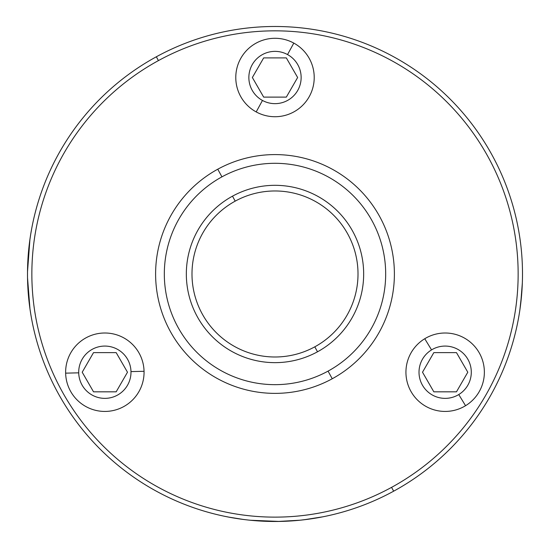 <?xml version="1.0" encoding="UTF-8"?>
<svg xmlns="http://www.w3.org/2000/svg" width="550" height="550" viewBox="0 0 550 550"><rect width="100%" height="100%" fill="white"/><g stroke="black" fill="none" stroke-linecap="round" stroke-linejoin="round"><path stroke-width="0.82" d="M522.397 281.084L522.39 281.428M520.706 303.717L522.335 283.023M522.342 282.782L522.356 282.349M522.362 282.26L522.383 281.641M521.799 292.621L519.86 310.056M519.681 311.224L519.626 311.589M27.5 273.982L27.507 272.202L27.5 273.982M27.514 271.645L29.927 239.408L27.514 271.645M27.527 277.839L29.954 308.756L27.534 277.901M27.507 272.498L27.507 271.755M29.604 241.801L28.82 248.469L29.604 241.801M28.552 251.164L28.022 257.861L28.552 251.164M30.759 233.942L31.584 229.219L30.759 233.942M30.979 232.623L31.192 231.392M277.695 521.469L300.163 520.204M228.174 517.014L243.265 519.441M230.739 517.495L224.07 516.189M303.937 519.784L322.761 516.828M315.796 518.1L302.706 519.929M274.663 521.482L262.288 521.159M310.083 518.98L320.623 517.241M327.752 515.797L330.866 515.096M327.848 515.776L325.854 516.202M93.527 352.612L116.167 352.612L127.49 372.219L116.167 391.827L93.527 391.827L82.204 372.219L93.527 352.612L116.167 352.612L127.49 372.219L116.167 352.612L93.527 352.612L82.204 372.219L93.527 352.612L82.204 372.219L93.527 391.827L82.204 372.219L93.527 391.827L116.167 391.827L93.527 391.827L116.167 391.827L127.49 372.219L116.167 391.827L127.49 372.219L116.167 352.612L93.527 352.612M297.639 77.509L286.323 97.116L263.677 97.116L252.361 77.509L263.677 57.901L286.323 57.901L297.639 77.509L286.323 97.116L263.677 97.116L286.323 97.116L297.639 77.509L286.323 57.901L297.639 77.509L286.323 57.901L263.677 57.901L286.323 57.901L263.677 57.901L252.361 77.509L263.677 57.901L252.361 77.509L263.677 97.116L252.361 77.509L263.677 97.116L286.323 97.116L297.639 77.509M314.799 346.83A83.009 83.009 0 0 1 202.153 313.782A83.009 83.009 0 0 1 235.201 201.135A83.009 83.009 0 0 1 347.847 234.183A83.009 83.009 0 0 1 314.799 346.83L317.508 351.794A88.667 88.667 0 0 1 197.189 316.491A88.667 88.667 0 0 1 232.492 196.171L235.201 201.135A83.009 83.009 0 0 0 202.153 313.782A83.009 83.009 0 0 0 314.799 346.83A83.009 83.009 0 0 0 347.847 234.183A83.009 83.009 0 0 0 235.201 201.135L232.492 196.171A88.667 88.667 0 0 1 352.811 231.474A88.667 88.667 0 0 1 317.508 351.794L314.799 346.83M234.176 518.093L228.429 517.062M224.104 516.196L230.924 517.523M250.449 520.259L279.489 521.441M310.145 518.973L300.135 520.204M30.546 235.262L29.7 241.038M30.649 313.314L30.133 309.966M78.712 372.838A26.146 26.146 0 0 1 104.232 346.081A26.146 26.146 0 0 1 130.983 371.601A26.146 26.146 0 0 1 105.463 398.358A26.146 26.146 0 0 1 78.712 372.838A26.146 26.146 0 0 0 105.463 398.358A26.146 26.146 0 0 0 130.983 371.601L144.052 371.291A39.215 39.215 0 0 0 85.236 338.257A39.215 39.215 0 0 0 65.642 373.147A39.215 39.215 0 0 0 124.458 406.182A39.215 39.215 0 0 0 144.052 371.291A39.215 39.215 0 0 1 124.458 406.182A39.215 39.215 0 0 1 65.642 373.147L78.712 372.838L65.642 373.147A39.215 39.215 0 0 1 85.236 338.257A39.215 39.215 0 0 1 144.052 371.291L130.983 371.601A26.146 26.146 0 0 0 104.232 346.081A26.146 26.146 0 0 0 78.712 372.838M221.939 176.853A110.681 110.681 0 0 1 372.13 220.921A110.681 110.681 0 0 1 328.061 371.112A110.681 110.681 0 0 1 177.87 327.044A110.681 110.681 0 0 1 221.939 176.853A110.681 110.681 0 0 0 177.87 327.044A110.681 110.681 0 0 0 328.061 371.112A110.681 110.681 0 0 0 372.13 220.921A110.681 110.681 0 0 0 221.939 176.853L217.759 169.208L221.939 176.853M317.508 351.794A88.667 88.667 0 0 0 352.811 231.474A88.667 88.667 0 0 0 232.492 196.171A88.667 88.667 0 0 0 197.189 316.491A88.667 88.667 0 0 0 317.508 351.794M156.344 56.781A247.5 247.5 0 0 0 57.798 392.638A247.5 247.5 0 0 0 393.656 491.184A247.5 247.5 0 0 0 492.202 155.327A247.5 247.5 0 0 0 156.344 56.781L158.428 60.603A243.141 243.141 0 0 0 61.621 390.555A243.141 243.141 0 0 0 391.572 487.362L393.656 491.184A247.5 247.5 0 0 1 57.798 392.638A247.5 247.5 0 0 1 156.344 56.781A247.5 247.5 0 0 1 492.202 155.327A247.5 247.5 0 0 1 393.656 491.184L391.572 487.362A243.141 243.141 0 0 0 488.379 157.417A243.141 243.141 0 0 0 158.428 60.603L156.344 56.781M332.241 378.757A119.391 119.391 0 0 1 170.225 331.224A119.391 119.391 0 0 1 217.759 169.208A119.391 119.391 0 0 1 379.775 216.741A119.391 119.391 0 0 1 332.241 378.757L328.061 371.112L332.241 378.757A119.391 119.391 0 0 0 379.775 216.741A119.391 119.391 0 0 0 217.759 169.208A119.391 119.391 0 0 0 170.225 331.224A119.391 119.391 0 0 0 332.241 378.757M158.428 60.603A243.141 243.141 0 0 1 488.379 157.417A243.141 243.141 0 0 1 391.572 487.362A243.141 243.141 0 0 1 61.621 390.555A243.141 243.141 0 0 1 158.428 60.603M256.197 111.925A39.215 39.215 0 0 0 314.215 77.509A39.215 39.215 0 0 0 293.803 43.093A39.215 39.215 0 0 0 235.785 77.509A39.215 39.215 0 0 0 256.197 111.925A39.215 39.215 0 0 1 235.785 77.509A39.215 39.215 0 0 1 293.803 43.093L287.533 54.567A26.146 26.146 0 0 1 297.942 90.042A26.146 26.146 0 0 1 262.467 100.451A26.146 26.146 0 0 1 252.058 64.976A26.146 26.146 0 0 1 287.533 54.567A26.146 26.146 0 0 0 252.058 64.976A26.146 26.146 0 0 0 262.467 100.451L256.197 111.925L262.467 100.451A26.146 26.146 0 0 0 297.942 90.042A26.146 26.146 0 0 0 287.533 54.567L293.803 43.093A39.215 39.215 0 0 1 314.215 77.509A39.215 39.215 0 0 1 256.197 111.925M424.751 338.731A39.215 39.215 0 0 0 425.542 406.182A39.215 39.215 0 0 0 465.554 405.707A39.215 39.215 0 0 0 464.764 338.257A39.215 39.215 0 0 0 424.751 338.731A39.215 39.215 0 0 1 464.764 338.257A39.215 39.215 0 0 1 465.554 405.707L458.755 394.549A26.146 26.146 0 0 1 422.826 385.825A26.146 26.146 0 0 1 431.551 349.896A26.146 26.146 0 0 1 467.479 358.621A26.146 26.146 0 0 1 458.755 394.549A26.146 26.146 0 0 0 467.479 358.621A26.146 26.146 0 0 0 431.551 349.896L424.751 338.731L431.551 349.896A26.146 26.146 0 0 0 422.826 385.825A26.146 26.146 0 0 0 458.755 394.549L465.554 405.707A39.215 39.215 0 0 1 425.542 406.182A39.215 39.215 0 0 1 424.751 338.731M433.833 391.827L456.473 391.827L433.833 391.827L422.51 372.219L433.833 391.827L456.473 391.827L467.796 372.219L456.473 391.827L467.796 372.219L456.473 352.612L433.833 352.612L422.51 372.219L433.833 391.827L422.51 372.219L433.833 352.612L422.51 372.219L433.833 352.612L456.473 352.612L467.796 372.219L456.473 391.827L433.833 391.827M467.796 372.219L456.473 352.612L467.796 372.219M456.473 352.612L433.833 352.612L456.473 352.612"/></g></svg>
